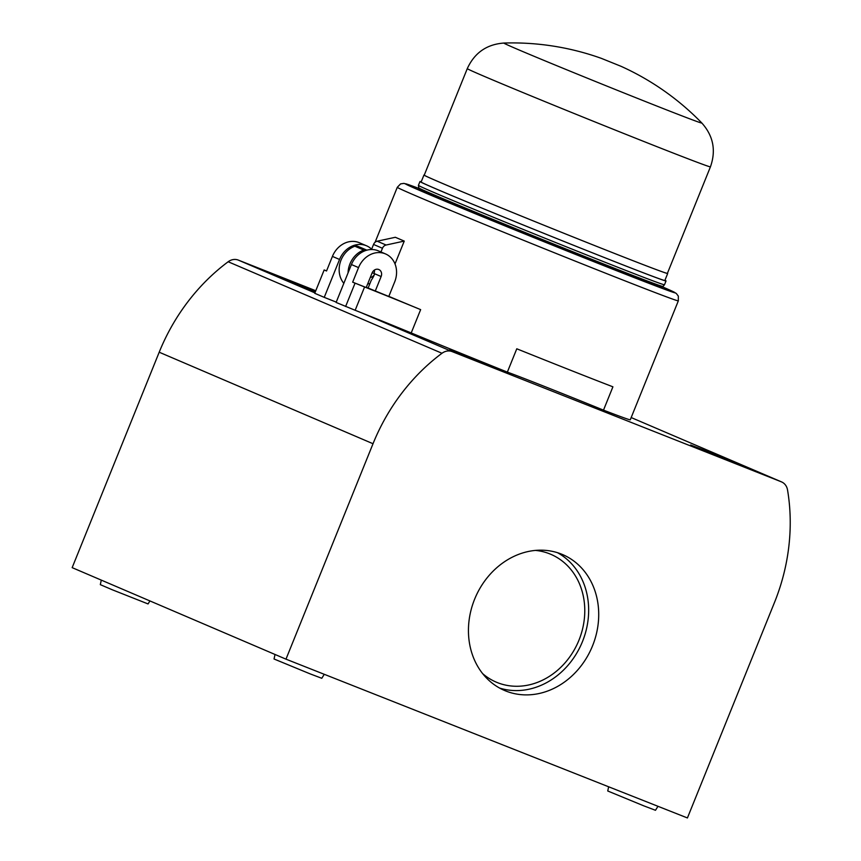 <?xml version="1.0" encoding="UTF-8"?>
<svg xmlns="http://www.w3.org/2000/svg" width="861" height="861" viewBox="0 0 861 861"><rect width="100%" height="100%" fill="white"/><g stroke="black" fill="none" stroke-linecap="round" stroke-linejoin="round"><path stroke-width="1.29" d="M561.254 554.021A73.895 63.402 113.2 0 0 474.949 598.395A73.895 63.402 113.2 0 0 504.503 690.457A73.895 63.402 113.2 0 0 505.902 691.039A73.895 63.402 113.2 0 0 592.207 646.665A73.895 63.402 113.2 0 0 562.653 554.592A73.895 63.402 113.2 0 0 561.254 554.021M482.655 673.636A69.493 59.624 113.2 0 0 578.969 640.153A69.493 59.624 113.2 0 0 535.402 550.405M315.589 291.169L280.471 277.285L315.374 291.696M461.657 354.248L449.743 349.727L461.948 354.969L498.315 369.358L461.657 354.248M702.522 449.528L690.608 445.008L702.824 450.238L739.179 464.628L702.522 449.528M657.976 806.305L655.49 810.287L643.78 805.842L607.748 790.99L608.641 786.793M324.274 674.314L321.788 678.285L310.078 673.851L274.046 658.999L275.014 654.468M149.932 600.935L148.06 603.938L112.339 589.796L100.317 584.651L101.286 580.12M315.772 290.738L238.314 260.097A12.581 10.795 113.2 0 0 228.165 261.755A188.667 161.879 113.2 0 0 159.199 352.214L72.163 567.647L285.981 659.16L687.422 817.95L774.469 602.517A188.667 161.879 113.2 0 0 787.535 489.952A12.581 10.795 113.2 0 0 781.573 481.923A12.581 10.795 113.2 0 0 781.336 481.816L452.133 351.6A12.581 10.795 113.2 0 0 441.984 353.268A188.667 161.879 113.2 0 0 373.017 443.727L285.981 659.16M499.584 688.057A73.895 63.402 113.2 0 0 581.81 643.167A73.895 63.402 113.2 0 0 557.519 552.697M662.496 286.326A131.432 1.604 22 0 1 602.7 263.638A131.432 1.604 22 0 1 480.384 214.249A131.432 1.604 22 0 1 418.769 187.859A131.432 1.604 22 0 0 418.769 187.859L418.295 189.011A131.432 1.604 22 0 0 479.534 215.261A131.432 1.604 22 0 0 602.226 264.811A131.432 1.604 22 0 0 662.034 287.488L664.477 284.776A132.691 1.625 22 0 0 664.488 284.765L666.027 280.955A132.691 1.625 22 0 0 664.94 280.277M421.212 181.811A132.691 1.625 22 0 0 419.964 181.542L418.414 185.352A132.691 1.625 22 0 0 418.414 185.363A132.691 1.625 22 0 0 480.621 212.01A132.691 1.625 22 0 0 604.11 261.873A132.691 1.625 22 0 0 664.477 284.776M419.964 181.542A132.691 1.625 22 0 0 481.783 208.039A132.691 1.625 22 0 0 605.649 258.063A132.691 1.625 22 0 0 666.027 280.955M424.279 175.031A131.432 1.604 22 0 0 423.956 175.02L421.126 182.015A131.432 1.604 22 0 0 482.364 208.265A131.432 1.604 22 0 0 605.057 257.816A131.432 1.604 22 0 0 664.853 280.492L667.684 273.486A131.432 1.604 22 0 0 667.436 273.271M423.956 175.02A131.432 1.604 22 0 0 485.195 201.27A131.432 1.604 22 0 0 607.888 250.82A131.432 1.604 22 0 0 667.684 273.486M710.433 166.851A131.12 1.604 22 0 1 650.776 144.228A131.12 1.604 22 0 1 528.374 94.796A131.12 1.604 22 0 1 467.286 68.611L424.247 175.138A131.12 1.604 22 0 0 485.335 201.323A131.12 1.604 22 0 0 607.737 250.755A131.12 1.604 22 0 0 667.393 273.368L710.433 166.851C716.201 150.492 713.328 135.877 701.833 123.015A264.133 264.133 0 0 0 621.061 66.319L601.398 58.376L621.061 66.319M467.286 68.611C474.497 52.833 486.702 44.32 503.922 43.05A106.764 1.302 22 0 0 517.665 49.368A106.764 1.302 22 0 0 653.284 104.644A106.764 1.302 22 0 0 701.833 123.015M395.016 263.94L404.25 241.091L395.339 237.281L377.183 241.209A5.026 4.316 113.2 0 0 373.545 244.449L371.5 249.518M370.262 277.511A5.661 4.854 -66.8 0 0 374.75 273.798L381.132 276.521A5.661 4.854 -66.8 0 0 378.851 269.536A5.661 4.854 -66.8 0 0 372.103 272.948L366.216 287.531L352.666 282.171L358.553 267.599A22.644 19.426 -66.8 0 1 385.534 253.93L378.399 250.874A22.644 19.426 -66.8 0 0 351.428 264.542L336.113 302.437L355.162 310.283A56.6 0.689 -158 0 1 411.214 332.949A151.558 1.851 22 0 0 507.355 372.113L516.783 348.791A151.558 1.851 22 0 0 570.746 370.327A151.558 1.851 22 0 0 612.914 386.815L603.496 410.137A151.558 1.851 22 0 0 630.274 419.791L678.328 300.855L678.328 296.109L676.251 293.397L662.313 286.778A145.272 1.776 22 0 1 608.759 267.61A145.272 1.776 22 0 1 449.27 202.948A145.272 1.776 22 0 1 418.586 188.311L403.96 183.382L400.58 183.888L397.287 187.3A151.558 1.851 22 0 0 467.9 217.575A151.558 1.851 22 0 0 609.384 274.702A151.558 1.851 22 0 0 678.328 300.855M352.666 282.171L364.58 286.961A56.6 0.689 -158 0 1 420.642 309.626A151.558 1.851 -158 0 1 388.838 296.367M374.75 273.798A17.338 8.901 111.6 0 1 371.306 280.159L368.121 288.048L388.795 296.464L394.682 281.881A22.644 19.426 -66.8 0 0 385.534 253.93M381.132 276.521L375.245 291.104M374.395 270.085A5.661 4.854 -66.8 0 1 374.008 273.475L372.21 272.7M371.629 249.195A22.644 19.426 113.2 0 0 366.528 245.794A22.644 19.426 113.2 0 0 339.546 259.462L324.242 297.357L336.253 302.114M366.302 287.326L368.121 288.048M366.872 250.164A5.026 4.316 113.2 0 0 366.7 250.077L357.789 246.268A5.026 4.316 113.2 0 0 354.872 246.224A22.644 19.426 -66.8 0 0 343.84 283.323M366.7 250.077A5.026 4.316 113.2 0 0 363.783 250.034L354.872 246.224M348.059 272.883A22.644 19.426 -66.8 0 1 363.783 250.034M377.183 241.209L386.094 245.019L404.25 241.091M386.094 245.019A5.026 4.316 113.2 0 0 382.456 248.269L380.96 251.972M367.679 283.904A13.163 11.29 113.2 0 0 369.982 283.441M603.496 410.137A91.191 1.119 22 0 0 507.355 372.113M326.556 270.914L324.156 269.967L314.739 293.289L324.242 297.357M324.156 269.967L326.534 270.989L332.421 256.406A22.644 19.426 -66.8 0 1 359.392 242.737L366.528 245.794M355.044 283.183L345.616 306.505M781.336 481.816L631.178 417.553L781.573 481.923M452.133 351.6L360.867 312.543M314.9 292.88L238.314 260.097M441.984 353.268L228.165 261.755M373.017 443.727L159.199 352.214M420.642 309.626L411.214 332.949M332.421 256.406L339.546 259.462M351.428 264.542L358.553 267.599M364.58 286.961L355.162 310.283M382.456 248.269L373.545 244.449M418.769 187.859L418.414 185.363M375.062 242.296L397.287 187.3M601.398 58.376A264.133 264.133 0 0 0 503.922 43.05"/></g></svg>
